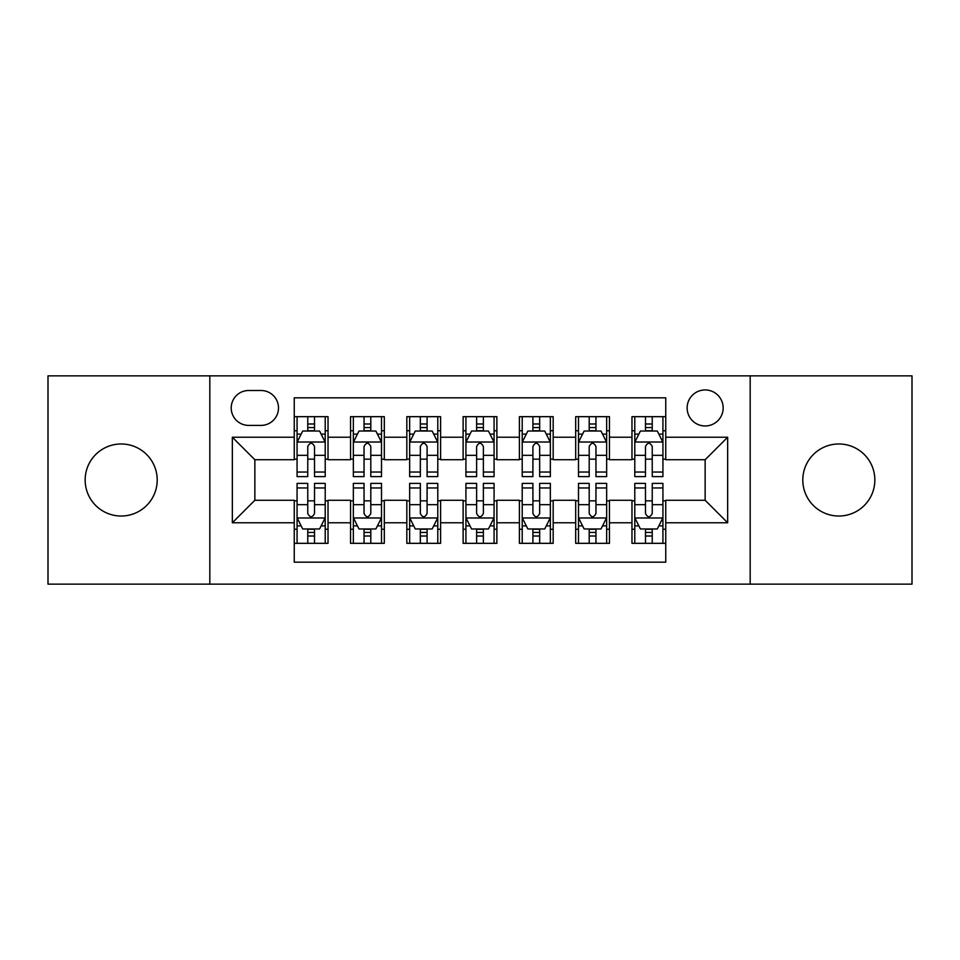 <?xml version="1.0" encoding="UTF-8"?>
<svg xmlns="http://www.w3.org/2000/svg" width="960" height="960" viewBox="0 0 960 960"><rect width="100%" height="100%" fill="white"/><g stroke="black" fill="none" stroke-linecap="round" stroke-linejoin="round"><path stroke-width="1.44" d="M838.824 443.976A36.024 36.024 0 0 0 802.8 480A36.024 36.024 0 0 0 838.824 516.024A36.024 36.024 0 0 0 874.848 480A36.024 36.024 0 0 0 838.824 443.976M121.176 443.976A36.024 36.024 0 0 0 85.152 480A36.024 36.024 0 0 0 121.176 516.024A36.024 36.024 0 0 0 157.2 480A36.024 36.024 0 0 0 121.176 443.976M705.144 389.94A18.012 18.012 0 0 0 687.132 407.952A18.012 18.012 0 0 0 705.144 425.964A18.012 18.012 0 0 0 723.156 407.952A18.012 18.012 0 0 0 705.144 389.94M750.18 584.136L912 584.136L912 375.864L750.18 375.864L750.18 584.136L209.82 584.136L209.82 375.864L48 375.864L48 584.136L209.82 584.136M665.748 416.676L631.968 416.676L631.968 437.22L609.456 437.22L609.456 459.732L631.968 459.732L631.968 437.22M609.456 437.22L609.456 416.676L575.688 416.676L575.688 437.22L553.176 437.22L553.176 459.732L575.688 459.732L575.688 437.22M553.176 437.22L553.176 416.676L519.396 416.676L519.396 437.22L496.884 437.22L496.884 459.732L519.396 459.732L519.396 437.22M496.884 437.22L496.884 416.676L463.116 416.676L463.116 437.22L440.604 437.22L440.604 459.732L463.116 459.732L463.116 437.22M440.604 437.22L440.604 416.676L406.824 416.676L406.824 437.22L384.312 437.22L384.312 459.732L406.824 459.732L406.824 437.22M384.312 437.22L384.312 416.676L350.544 416.676L350.544 459.732L328.032 459.732L328.032 416.676L294.252 416.676M294.252 543.324L328.032 543.324L328.032 500.268L350.544 500.268L350.544 543.324L384.312 543.324L384.312 500.268L406.824 500.268L406.824 522.78L384.312 522.78M406.824 522.78L406.824 543.324L440.604 543.324L440.604 500.268L463.116 500.268L463.116 522.78L440.604 522.78M463.116 522.78L463.116 543.324L496.884 543.324L496.884 500.268L519.396 500.268L519.396 522.78L496.884 522.78M519.396 522.78L519.396 543.324L553.176 543.324L553.176 500.268L575.688 500.268L575.688 522.78L553.176 522.78M575.688 522.78L575.688 543.324L609.456 543.324L609.456 500.268L631.968 500.268L631.968 522.78L609.456 522.78M248.664 425.4L261.048 425.4A17.448 17.448 0 0 0 278.496 407.952A17.448 17.448 0 0 0 261.048 390.504L248.664 390.504A17.448 17.448 0 0 0 231.216 407.952A17.448 17.448 0 0 0 248.664 425.4M750.18 375.864L209.82 375.864M665.748 437.22L665.748 397.824L294.252 397.824L294.252 459.732L254.856 459.732L254.856 500.268L294.252 500.268L294.252 562.176L665.748 562.176L665.748 500.268L705.144 500.268L705.144 459.732L665.748 459.732L665.748 437.22L727.656 437.22L727.656 522.78L665.748 522.78M294.252 522.78L232.344 522.78L232.344 437.22L294.252 437.22M631.968 522.78L631.968 543.324L665.748 543.324M294.252 430.752L297.072 430.752M307.764 430.752L314.52 430.752M325.212 430.752L328.032 430.752M294.252 459.168L297.072 459.168M307.764 459.168L314.52 459.168M325.212 459.168L328.032 459.168M294.252 500.832L297.072 500.832M307.764 500.832L314.52 500.832M325.212 500.832L328.032 500.832M294.252 529.248L297.072 529.248M307.764 529.248L314.52 529.248M325.212 529.248L328.032 529.248M350.544 459.168L353.352 459.168M364.044 459.168L370.8 459.168M381.504 459.168L384.312 459.168M350.544 430.752L353.352 430.752M364.044 430.752L370.8 430.752M381.504 430.752L384.312 430.752M350.544 500.832L353.352 500.832M364.044 500.832L370.8 500.832M381.504 500.832L384.312 500.832M350.544 529.248L353.352 529.248M364.044 529.248L370.8 529.248M381.504 529.248L384.312 529.248M406.824 500.832L409.644 500.832M420.336 500.832L427.092 500.832M437.784 500.832L440.604 500.832M406.824 529.248L409.644 529.248M420.336 529.248L427.092 529.248M437.784 529.248L440.604 529.248M406.824 430.752L409.644 430.752M420.336 430.752L427.092 430.752M437.784 430.752L440.604 430.752M406.824 459.168L409.644 459.168M420.336 459.168L427.092 459.168M437.784 459.168L440.604 459.168M463.116 500.832L465.924 500.832M476.628 500.832L483.372 500.832M494.076 500.832L496.884 500.832M463.116 529.248L465.924 529.248M476.628 529.248L483.372 529.248M494.076 529.248L496.884 529.248M463.116 430.752L465.924 430.752M476.628 430.752L483.372 430.752M494.076 430.752L496.884 430.752M463.116 459.168L465.924 459.168M476.628 459.168L483.372 459.168M494.076 459.168L496.884 459.168M519.396 500.832L522.216 500.832M532.908 500.832L539.664 500.832M550.356 500.832L553.176 500.832M519.396 529.248L522.216 529.248M532.908 529.248L539.664 529.248M550.356 529.248L553.176 529.248M519.396 430.752L522.216 430.752M532.908 430.752L539.664 430.752M550.356 430.752L553.176 430.752M519.396 459.168L522.216 459.168M532.908 459.168L539.664 459.168M550.356 459.168L553.176 459.168M575.688 500.832L578.496 500.832M589.2 500.832L595.956 500.832M606.648 500.832L609.456 500.832M575.688 529.248L578.496 529.248M589.2 529.248L595.956 529.248M606.648 529.248L609.456 529.248M575.688 430.752L578.496 430.752M589.2 430.752L595.956 430.752M606.648 430.752L609.456 430.752M575.688 459.168L578.496 459.168M589.2 459.168L595.956 459.168M606.648 459.168L609.456 459.168M631.968 500.832L634.788 500.832M645.48 500.832L652.236 500.832M662.928 500.832L665.748 500.832M631.968 529.248L634.788 529.248M645.48 529.248L652.236 529.248M662.928 529.248L665.748 529.248M631.968 430.752L634.788 430.752M645.48 430.752L652.236 430.752M662.928 430.752L665.748 430.752M631.968 459.168L634.788 459.168M645.48 459.168L652.236 459.168M662.928 459.168L665.748 459.168M254.856 459.732L232.344 437.22M254.856 500.268L232.344 522.78M727.656 437.22L705.144 459.732M727.656 522.78L705.144 500.268M314.52 423.996L307.764 423.996M325.212 472.032L314.52 472.032L314.52 476.628L325.212 476.628L325.212 442.284L319.584 431.028L302.7 431.028L297.072 442.284L297.072 476.628L307.764 476.628L307.764 472.032L297.072 472.032M297.072 442.284L297.072 416.676M325.212 442.284L325.212 416.676M307.764 431.028L307.764 416.676M314.52 416.676L314.52 431.028M314.52 472.032L314.52 446.508C312.264 442.176 310.02 442.176 307.764 446.508L307.764 472.032M307.764 536.004L314.52 536.004M297.072 487.968L307.764 487.968L307.764 483.372L297.072 483.372L297.072 517.716L302.7 528.972L319.584 528.972L325.212 517.716L325.212 483.372L314.52 483.372L314.52 487.968L325.212 487.968M325.212 517.716L325.212 543.324M297.072 517.716L297.072 543.324M314.52 528.972L314.52 543.324M307.764 543.324L307.764 528.972M307.764 487.968L307.764 513.492C310.008 517.824 312.264 517.824 314.52 513.492L314.52 487.968M370.8 423.996L364.044 423.996M381.504 472.032L370.8 472.032L370.8 476.628L381.504 476.628L381.504 442.284L375.864 431.028L358.98 431.028L353.352 442.284L353.352 476.628L364.044 476.628L364.044 472.032L353.352 472.032M353.352 442.284L353.352 416.676M381.504 442.284L381.504 416.676M364.044 431.028L364.044 416.676M370.8 416.676L370.8 431.028M370.8 472.032L370.8 446.508C368.556 442.176 366.3 442.176 364.044 446.508L364.044 472.032M427.092 423.996L420.336 423.996M437.784 472.032L427.092 472.032L427.092 476.628L437.784 476.628L437.784 442.284L432.156 431.028L415.272 431.028L409.644 442.284L409.644 476.628L420.336 476.628L420.336 472.032L409.644 472.032M409.644 442.284L409.644 416.676M437.784 442.284L437.784 416.676M420.336 431.028L420.336 416.676M427.092 416.676L427.092 431.028M427.092 472.032L427.092 446.508C424.848 442.176 422.592 442.176 420.336 446.508L420.336 472.032M483.372 423.996L476.628 423.996M494.076 472.032L483.372 472.032L483.372 476.628L494.076 476.628L494.076 442.284L488.448 431.028L471.552 431.028L465.924 442.284L465.924 476.628L476.628 476.628L476.628 472.032L465.924 472.032M465.924 442.284L465.924 416.676M494.076 442.284L494.076 416.676M476.628 431.028L476.628 416.676M483.372 416.676L483.372 431.028M483.372 472.032L483.372 446.508C481.128 442.176 478.872 442.176 476.628 446.508L476.628 472.032M539.664 423.996L532.908 423.996M550.356 472.032L539.664 472.032L539.664 476.628L550.356 476.628L550.356 442.284L544.728 431.028L527.844 431.028L522.216 442.284L522.216 476.628L532.908 476.628L532.908 472.032L522.216 472.032M522.216 442.284L522.216 416.676M550.356 442.284L550.356 416.676M532.908 431.028L532.908 416.676M539.664 416.676L539.664 431.028M539.664 472.032L539.664 446.508C537.42 442.176 535.164 442.176 532.908 446.508L532.908 472.032M364.044 536.004L370.8 536.004M353.352 487.968L364.044 487.968L364.044 483.372L353.352 483.372L353.352 517.716L358.98 528.972L375.864 528.972L381.504 517.716L381.504 483.372L370.8 483.372L370.8 487.968L381.504 487.968M381.504 517.716L381.504 543.324M353.352 517.716L353.352 543.324M370.8 528.972L370.8 543.324M364.044 543.324L364.044 528.972M364.044 487.968L364.044 513.492C366.3 517.824 368.544 517.824 370.8 513.492L370.8 487.968M420.336 536.004L427.092 536.004M409.644 487.968L420.336 487.968L420.336 483.372L409.644 483.372L409.644 517.716L415.272 528.972L432.156 528.972L437.784 517.716L437.784 483.372L427.092 483.372L427.092 487.968L437.784 487.968M437.784 517.716L437.784 543.324M409.644 517.716L409.644 543.324M427.092 528.972L427.092 543.324M420.336 543.324L420.336 528.972M420.336 487.968L420.336 513.492C422.58 517.824 424.836 517.824 427.092 513.492L427.092 487.968M476.628 536.004L483.372 536.004M465.924 487.968L476.628 487.968L476.628 483.372L465.924 483.372L465.924 517.716L471.552 528.972L488.448 528.972L494.076 517.716L494.076 483.372L483.372 483.372L483.372 487.968L494.076 487.968M494.076 517.716L494.076 543.324M465.924 517.716L465.924 543.324M483.372 528.972L483.372 543.324M476.628 543.324L476.628 528.972M476.628 487.968L476.628 513.492C478.872 517.824 481.128 517.824 483.372 513.492L483.372 487.968M532.908 536.004L539.664 536.004M522.216 487.968L532.908 487.968L532.908 483.372L522.216 483.372L522.216 517.716L527.844 528.972L544.728 528.972L550.356 517.716L550.356 483.372L539.664 483.372L539.664 487.968L550.356 487.968M550.356 517.716L550.356 543.324M522.216 517.716L522.216 543.324M539.664 528.972L539.664 543.324M532.908 543.324L532.908 528.972M532.908 487.968L532.908 513.492C535.152 517.824 537.408 517.824 539.664 513.492L539.664 487.968M595.956 423.996L589.2 423.996M606.648 472.032L595.956 472.032L595.956 476.628L606.648 476.628L606.648 442.284L601.02 431.028L584.136 431.028L578.496 442.284L578.496 476.628L589.2 476.628L589.2 472.032L578.496 472.032M578.496 442.284L578.496 416.676M606.648 442.284L606.648 416.676M589.2 431.028L589.2 416.676M595.956 416.676L595.956 431.028M595.956 472.032L595.956 446.508C593.7 442.176 591.456 442.176 589.2 446.508L589.2 472.032M589.2 536.004L595.956 536.004M578.496 487.968L589.2 487.968L589.2 483.372L578.496 483.372L578.496 517.716L584.136 528.972L601.02 528.972L606.648 517.716L606.648 483.372L595.956 483.372L595.956 487.968L606.648 487.968M606.648 517.716L606.648 543.324M578.496 517.716L578.496 543.324M595.956 528.972L595.956 543.324M589.2 543.324L589.2 528.972M589.2 487.968L589.2 513.492C591.444 517.824 593.7 517.824 595.956 513.492L595.956 487.968M652.236 423.996L645.48 423.996M662.928 472.032L652.236 472.032L652.236 476.628L662.928 476.628L662.928 442.284L657.3 431.028L640.416 431.028L634.788 442.284L634.788 476.628L645.48 476.628L645.48 472.032L634.788 472.032M634.788 442.284L634.788 416.676M662.928 442.284L662.928 416.676M645.48 431.028L645.48 416.676M652.236 416.676L652.236 431.028M652.236 472.032L652.236 446.508C649.992 442.176 647.736 442.176 645.48 446.508L645.48 472.032M645.48 536.004L652.236 536.004M634.788 487.968L645.48 487.968L645.48 483.372L634.788 483.372L634.788 517.716L640.416 528.972L657.3 528.972L662.928 517.716L662.928 483.372L652.236 483.372L652.236 487.968L662.928 487.968M662.928 517.716L662.928 543.324M634.788 517.716L634.788 543.324M652.236 528.972L652.236 543.324M645.48 543.324L645.48 528.972M645.48 487.968L645.48 513.492C647.736 517.824 649.98 517.824 652.236 513.492L652.236 487.968M350.544 522.78L328.032 522.78M350.544 437.22L328.032 437.22M325.068 442.008L297.204 442.008M297.072 434.124L301.152 434.124M321.132 434.124L325.212 434.124M307.764 455.328L297.072 455.328M325.212 455.328L314.52 455.328M314.52 427.572L307.764 427.572M297.204 517.992L325.068 517.992M325.212 525.876L321.132 525.876M301.152 525.876L297.072 525.876M314.52 504.672L325.212 504.672M297.072 504.672L307.764 504.672M307.764 532.428L314.52 532.428M381.36 442.008L353.496 442.008M353.352 434.124L357.432 434.124M377.424 434.124L381.504 434.124M364.044 455.328L353.352 455.328M381.504 455.328L370.8 455.328M370.8 427.572L364.044 427.572M437.64 442.008L409.788 442.008M409.644 434.124L413.724 434.124M433.704 434.124L437.784 434.124M420.336 455.328L409.644 455.328M437.784 455.328L427.092 455.328M427.092 427.572L420.336 427.572M493.932 442.008L466.068 442.008M465.924 434.124L470.004 434.124M489.996 434.124L494.076 434.124M476.628 455.328L465.924 455.328M494.076 455.328L483.372 455.328M483.372 427.572L476.628 427.572M550.212 442.008L522.36 442.008M522.216 434.124L526.296 434.124M546.276 434.124L550.356 434.124M532.908 455.328L522.216 455.328M550.356 455.328L539.664 455.328M539.664 427.572L532.908 427.572M353.496 517.992L381.36 517.992M381.504 525.876L377.424 525.876M357.432 525.876L353.352 525.876M370.8 504.672L381.504 504.672M353.352 504.672L364.044 504.672M364.044 532.428L370.8 532.428M409.788 517.992L437.64 517.992M437.784 525.876L433.704 525.876M413.724 525.876L409.644 525.876M427.092 504.672L437.784 504.672M409.644 504.672L420.336 504.672M420.336 532.428L427.092 532.428M466.068 517.992L493.932 517.992M494.076 525.876L489.996 525.876M470.004 525.876L465.924 525.876M483.372 504.672L494.076 504.672M465.924 504.672L476.628 504.672M476.628 532.428L483.372 532.428M522.36 517.992L550.212 517.992M550.356 525.876L546.276 525.876M526.296 525.876L522.216 525.876M539.664 504.672L550.356 504.672M522.216 504.672L532.908 504.672M532.908 532.428L539.664 532.428M606.504 442.008L578.64 442.008M578.496 434.124L582.576 434.124M602.568 434.124L606.648 434.124M589.2 455.328L578.496 455.328M606.648 455.328L595.956 455.328M595.956 427.572L589.2 427.572M578.64 517.992L606.504 517.992M606.648 525.876L602.568 525.876M582.576 525.876L578.496 525.876M595.956 504.672L606.648 504.672M578.496 504.672L589.2 504.672M589.2 532.428L595.956 532.428M662.796 442.008L634.932 442.008M634.788 434.124L638.868 434.124M658.848 434.124L662.928 434.124M645.48 455.328L634.788 455.328M662.928 455.328L652.236 455.328M652.236 427.572L645.48 427.572M634.932 517.992L662.796 517.992M662.928 525.876L658.848 525.876M638.868 525.876L634.788 525.876M652.236 504.672L662.928 504.672M634.788 504.672L645.48 504.672M645.48 532.428L652.236 532.428"/></g></svg>
